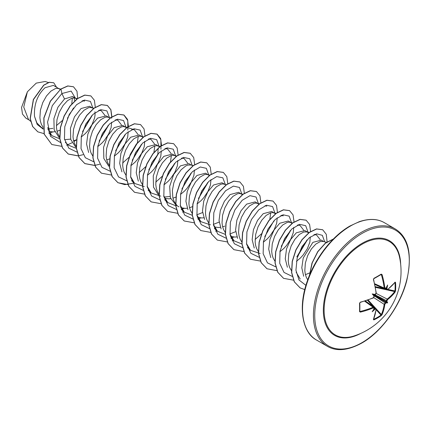<?xml version="1.0" encoding="UTF-8"?>
<svg xmlns="http://www.w3.org/2000/svg" width="431" height="431" viewBox="0 0 431 431"><rect width="100%" height="100%" fill="white"/><g stroke="black" fill="none" stroke-linecap="round" stroke-linejoin="round"><path stroke-width="0.65" d="M374.787 284.261L384.533 288.641L384.177 288.027A67.177 39.787 -121.3 0 0 381.397 274.752L381.02 274.525A0.463 0.291 -121.8 0 0 381.117 274.493L381.117 274.493A0.463 0.291 -121.8 0 0 381.203 274.121L382.049 274.579A67.64 40.061 58.7 0 1 384.851 287.946L385.422 288.28A67.699 35.531 -4.2 0 0 386.128 287.779A49.727 8.404 -57.8 0 0 387.658 284.999A49.727 48.978 -47.6 0 1 386.952 288.253A67.699 42.346 55.5 0 1 387.049 289.217L387.566 289.519A0.463 0.307 52.2 0 1 387.48 289.761L395.033 282.316A0.463 0.35 37.7 0 1 394.839 282.424M387.566 289.519A67.64 38.014 -1.3 0 0 395.087 282.111L395.523 282.391A67.629 52.21 30.8 0 1 395.712 286.658A67.629 52.21 30.8 0 1 395.523 290.85A0.463 0.275 -174.8 0 1 394.952 290.968A67.166 51.855 -149.2 0 0 395.135 286.809A67.166 51.855 -149.2 0 0 394.952 282.569L394.85 282.553M399.526 257.162A67.786 67.786 0 0 1 354.023 335.97L354.023 335.97A53.961 31.156 -60 0 1 324.338 305.299A53.961 31.156 -60 0 1 362.272 244.129A53.961 31.156 -60 0 1 399.526 257.156L399.526 257.156M395.523 290.85L395.087 292.083A67.64 40.061 -178.7 0 1 387.566 299.658L387.049 300.622A67.699 42.346 55.5 0 1 386.952 301.484A49.727 21.792 -8.2 0 1 387.658 302.848A49.727 21.792 -111.8 0 1 386.128 302.918A67.699 42.34 -175.5 0 1 385.422 303.435L384.851 304.367A67.64 40.061 58.7 0 1 382.049 314.662L381.203 315.659A67.629 52.21 -150.8 0 1 377.664 317.916A67.629 52.21 -150.8 0 1 373.876 319.888L373.413 319.651A0.463 0.35 22.3 0 0 373.564 319.5L373.564 319.5A0.463 0.35 22.3 0 0 373.564 319.279M373.413 319.651A67.64 38.014 -118.7 0 0 376.069 309.436L375.288 308.521L376.112 308.995M375.546 309.135A67.699 42.34 -175.5 0 1 374.668 309.533A49.727 48.978 -72.4 0 1 372.201 311.775A49.727 8.404 -62.2 0 0 373.844 309.054A67.699 35.531 -115.8 0 0 373.925 308.197L373.348 307.863A67.64 40.061 -178.7 0 1 360.375 312.125L359.551 311.618A67.629 17.978 -101.2 0 0 359.551 303.16L360.375 302.153A67.64 38.014 -1.3 0 0 373.348 297.724L373.925 296.792A67.699 35.531 -115.8 0 0 373.844 295.822A49.727 18.786 -109.7 0 1 372.201 293.926A49.727 18.786 -10.3 0 1 374.668 294.395A67.699 35.531 -4.2 0 0 375.546 293.98L376.069 293.015A67.64 38.014 -118.7 0 0 373.413 279.568L373.876 278.351A67.629 17.978 -18.8 0 0 377.664 276.239A67.629 17.978 -18.8 0 0 381.203 274.121M60.238 89.476L53.417 85.397L45.039 87.73C37.422 94.847 33.904 104.356 34.491 116.257L36.888 122.954L41.387 127.409L43.143 128.422M47.868 129.079L52.943 128.319M59.446 88.878L57.345 88.317L55.357 88.603L50.917 91.124L46.473 95.978L42.766 102.594L40.417 110.147L39.884 117.701L40.374 121.176L41.371 124.306L43.073 127.29M48.757 131.353L52.808 131.913L54.796 131.746M57.054 131.256L60.108 130.124M76.901 99.141L72.602 96.474L64.505 98.968L57.926 107.233L53.902 118.595L54.15 129.769L59.063 137.532M64.591 139.676L70.56 139.127M76.001 98.44L73.906 97.875L71.912 98.16L67.473 100.682L63.034 105.541L59.322 112.157L56.978 119.71L56.445 127.258L56.93 130.733L57.926 133.863L59.634 136.848M73.615 140.818L76.508 139.757M92.175 107.777L89.594 106.285L81.066 108.531L74.488 116.785L70.452 128.179L70.722 139.391L75.678 147.127M92.563 107.998L90.462 107.438L88.474 107.723L84.029 110.244L79.59 115.099L75.883 121.714L73.534 129.268L73.001 136.821L73.491 140.296L74.482 143.421L76.19 146.405M108.736 117.334L106.15 115.842L97.621 118.089L91.948 124.812L87.849 134.116L86.561 144.035L88.657 152.488M110.498 117.889L107.017 116.995L105.029 117.28L100.59 119.802L96.151 124.661L92.439 131.272L90.095 138.83L89.562 146.378L90.047 149.853L91.043 152.983L92.751 155.968M106.726 159.933L109.625 158.877M126.574 127.818L122.711 125.405L114.183 127.651L107.594 135.921L103.564 147.321L103.839 158.516L108.806 166.258M125.674 127.118L123.578 126.552L121.59 126.843L117.146 129.359L112.706 134.219L108.995 140.835L106.651 148.388L106.118 155.941L106.602 159.416L107.599 162.541L109.447 165.709M143.13 137.381L139.267 134.962L130.738 137.209L125.022 143.992L120.922 153.382L119.689 163.387L121.914 171.856M142.235 136.675L140.134 136.115L138.146 136.401L133.707 138.922L129.262 143.776L125.556 150.392L123.207 157.951L122.673 165.499L123.164 168.974L124.16 172.104L125.863 175.088M159.583 146.831L155.828 144.525L147.294 146.766L141.621 153.495L137.516 162.799L136.234 172.723L138.335 181.176M158.791 146.238L156.695 145.673L154.702 145.964L150.263 148.48L145.823 153.339L142.111 159.955L139.768 167.508L139.235 175.056L139.719 178.531L140.716 181.661L142.564 184.829M176.144 156.394L172.384 154.082L163.855 156.329L157.283 164.577L153.247 175.945L153.495 187.129L158.419 194.893M164.141 197.053L169.922 196.482M175.352 155.796L173.251 155.235L171.263 155.521L166.819 158.042L162.379 162.896L158.673 169.512L156.324 177.066L155.79 184.619L156.281 188.094L157.272 191.219L159.12 194.392M164.664 198.271L168.71 198.831L170.698 198.664M172.96 198.174L176.015 197.042M193.12 165.633L191.095 164.998L188.94 163.64L180.411 165.887L173.645 174.501L169.679 186.348L170.369 197.754L176.02 205.14L178.989 206.853M191.095 164.998L187.819 165.078L185.648 166.021L181.112 169.766L176.947 175.589L173.855 182.787L172.373 190.464L172.836 197.651L173.833 200.781L175.32 203.464L177.012 205.398M180.751 207.672L185.271 208.394L187.259 208.221M189.516 207.731L192.415 206.675M209.256 175.514L205.501 173.203L196.972 175.444L191.31 182.146L187.216 191.402L185.906 201.293L187.954 209.746M208.464 174.916L206.368 174.35L204.38 174.641L199.936 177.157L195.496 182.017L191.784 188.633L189.441 196.186L188.907 203.739L189.392 207.214L190.389 210.339L192.237 213.512M197.312 217.229L201.827 217.951L203.825 217.784M224.637 184.252L222.057 182.76L213.528 185.007L207.828 191.757L203.734 201.105L202.473 211.066L204.644 219.514M226.237 184.754L222.924 183.913L220.936 184.199L216.497 186.72L212.052 191.574L208.345 198.19L205.996 205.749L205.463 213.297L205.953 216.771L206.95 219.902L208.652 222.881M214.336 226.948L218.388 227.509L220.376 227.342M222.633 226.851L224.772 226.113M242.373 194.634L238.612 192.323L230.084 194.564L224.416 201.272L220.322 210.56L219.029 220.483L221.114 228.947M241.581 194.036L239.485 193.471L237.492 193.761L233.052 196.277L228.613 201.137L224.901 207.753L222.558 215.306L222.024 222.854L222.509 226.334L223.506 229.459L225.214 232.444M230.423 236.35L234.943 237.072L236.931 236.905M259.036 204.294L255.174 201.88L246.645 204.127L240.983 210.834L236.883 220.096L235.579 229.987L237.637 238.44M258.142 203.594L256.041 203.033L254.053 203.319L249.608 205.84L245.169 210.694L241.462 217.31L239.113 224.863L238.58 232.417L239.07 235.892L240.062 239.016L241.769 242.001M275.598 213.857L271.729 211.443L263.201 213.684L257.528 220.403L253.433 229.696L252.14 239.62L254.247 248.067M274.698 213.151L272.597 212.591L270.609 212.876L266.169 215.398L261.73 220.257L258.018 226.868L255.675 234.426L255.141 241.974L255.626 245.449L256.623 248.579L258.325 251.564M292.046 223.312L288.291 221.001L279.757 223.247L274.094 229.938L270 239.221L268.702 249.134L270.776 257.603M291.254 222.714L289.158 222.154L287.17 222.439L282.725 224.96L278.286 229.815L274.574 236.43L272.23 243.984L271.697 251.537L272.182 255.012L273.179 258.137L274.886 261.121M307.427 232.05L304.846 230.558L296.318 232.805L290.629 239.555L286.529 248.87L285.257 258.805L287.385 267.258M308.607 232.869L306.996 231.916L303.726 231.997L299.286 234.518L294.842 239.377L291.135 245.988L288.786 253.547L288.253 261.094L288.743 264.569L289.74 267.699L291.588 270.867M305.423 274.649L309.83 272.855M326.515 242.405L323.557 241.473L321.407 240.121L312.874 242.362L303.208 258.029L301.802 267.802L303.672 276.26M323.557 241.473L320.281 241.559L315.842 244.075L311.403 248.935L307.691 255.551L305.347 263.104L304.814 270.657L305.299 274.132L306.296 277.257L307.729 279.87M67.419 118.266L73.561 107.949M74.805 100.929L73.97 97.88M82.553 131.649L91.55 116.51M81.19 137.053L85.106 133.772L87.8 130.857L92.094 124.424L94.572 118.002L95.062 115.088L94.922 111.774M99.108 141.212L108.111 126.051M97.745 146.615L101.662 143.334L104.356 140.414L108.65 133.987L111.133 127.56L111.607 122.188M115.67 150.769L124.672 135.609M114.301 156.173L118.218 152.892L120.917 149.977L125.205 143.545L127.689 137.117L128.169 131.751M132.225 160.327L141.223 145.188M130.862 165.73L134.779 162.455L137.473 159.535L141.767 153.107L144.245 146.68L144.724 141.309M148.787 169.889L157.789 154.729L158.172 148.205M147.418 175.293L151.335 172.012L154.029 169.092L158.322 162.665L160.806 156.237L161.286 150.872M165.342 179.447L174.345 164.292M163.979 184.851L167.896 181.575L170.59 178.655L174.884 172.222L177.362 165.8L177.841 160.429M181.898 189.004L190.901 173.865M180.535 194.408L184.452 191.132L187.146 188.212L191.439 181.785L193.923 175.358L194.397 169.992M198.459 198.567L207.462 183.407M197.091 203.971L201.008 200.69L203.707 197.775L207.995 191.342L210.479 184.915L210.958 179.549M263.325 242.211L267.242 238.93L269.935 236.01L274.229 229.583L276.713 223.156L277.187 217.79M281.249 246.365L290.246 231.221M279.886 251.769L283.797 248.488L286.496 245.573L290.785 239.14L293.269 232.713L293.748 227.347M297.805 255.928L306.807 240.762M296.442 261.326L300.359 258.05L303.052 255.13L307.346 248.703L309.824 242.276L310.304 236.905M29.303 120.12L25.822 118.11L22.46 114.032L21.55 107.448L27.379 91.792L36.242 83.124L45.115 81.491L48.358 82.504M27.379 91.792L23.748 107.093L28.403 119.29L30.617 121.326M49.36 129.014L47.631 127.598M64.505 98.968L61.897 93.538L71.147 91.092L75.312 98.036M43.208 129.155L37.201 124.451L34.491 116.257M60.529 142.564L50.454 136.309L47.539 122.129L52.286 105.67L61.897 93.538L60.986 89.088L67.893 86.006L73.512 86.803L76.982 91.253L77.672 98.559M52.943 131.913L48.924 133.19M44.01 133.632L37.842 131.859L32.724 126.569L30.272 118.6L33.483 99.55L43.817 85.225L49.344 82.343L53.778 82.806L56.547 87.207M60.852 89.012L50.298 101.14L43.827 117.959L44.145 134.111L51.801 144.52L44.28 134.186L43.962 118.04L50.438 101.22L60.852 89.012L67.753 85.925L73.442 86.766M37.772 131.816L32.584 126.488L30.132 118.52L33.343 99.469L43.682 85.144L49.204 82.267L53.708 82.768M72.349 98.047L71.788 103.833M62.231 120.653L56.391 125.626M300.229 279.04L296.162 272.225M313.876 234.712L316.473 234.89L320.185 239.663M297.32 225.154L299.917 225.327L303.629 230.1M280.759 215.597L283.361 215.769L281.642 215.225M260.135 253.503L250.556 250.357L246.489 243.558M270.727 212.844L269.817 219.336M261.504 233.785L255.098 239.474M241.91 243.973L234.001 240.8L229.933 234.006M235.698 231.668L229.922 233.931M225.354 234.41L217.439 231.237L213.377 224.443M219.137 222.11L213.367 224.373M210.468 224.826L200.884 221.679L196.816 214.875M202.581 212.548L196.805 214.816M192.237 215.29L184.323 212.122L180.26 205.334M175.681 205.732L167.767 202.559L163.705 195.766M181.408 158.236L184.01 158.409L187.722 163.182M160.79 196.148L151.211 192.996L147.143 186.203M164.857 148.673L167.454 148.851L171.166 153.625M171.382 155.489L170.471 161.975M162.449 176.09L155.753 182.114M144.234 186.585L134.65 183.439L130.588 176.651M148.296 139.116L150.898 139.294L154.605 144.062M154.821 145.926L153.915 152.418M145.893 166.533L139.191 172.556M131.735 129.559L134.337 129.731L138.049 134.504M138.265 136.368L137.354 142.86M137.241 143.248L129.332 156.976M129.036 157.31L122.636 162.993M115.174 120.001L117.782 120.168L121.494 124.947M98.613 110.444L101.22 110.611L104.932 115.384M76.33 148.372L68.421 145.199L65.345 142.375M82.062 100.881L84.665 101.053L82.946 100.515M59.774 138.814L51.86 135.641L47.798 128.842M82.607 131.487L91.749 115.67M92.891 108.208L90.456 101.42L84.395 100.073L76.573 104.706L69.305 114.344L64.774 126.752L64.451 138.981L68.766 148.14L76.96 152.116M99.168 141.045L108.305 125.222M109.442 117.555L106.92 110.891L100.822 109.663L93.01 114.377L85.791 124.042L81.308 136.428L81.023 148.609L85.343 157.724L93.522 161.673M115.724 150.602L124.866 134.768M126.003 127.328L123.562 120.529L117.485 119.193L109.652 123.864L102.384 133.54L97.869 145.974L97.589 158.209L101.953 167.336L110.201 171.247M132.279 160.165L141.422 144.347M142.564 136.891L140.123 130.092L134.046 128.756L126.208 133.421L118.94 143.097L114.425 155.532L114.145 167.767L118.514 176.899L126.757 180.804M148.84 169.722L157.983 153.889M159.12 146.448L156.685 139.655L150.624 138.308L142.801 142.947L135.539 152.585L131.002 164.992L130.685 177.222L135 186.381L143.194 190.351M165.396 179.285L174.539 163.451M175.681 156.006L173.24 149.207L167.158 147.876L159.325 152.542L152.057 162.218L147.542 174.652L147.262 186.887L151.631 196.019L159.874 199.925M181.952 188.843L191.095 173.025M192.237 165.569L189.796 158.77L183.719 157.434L175.88 162.099L168.618 171.775L164.098 184.209L163.818 196.444L168.187 205.576L176.43 209.488M181.225 209.224L184.355 208.378M198.513 198.4L207.656 182.566M208.793 175.126L206.352 168.327L200.275 166.996L192.441 171.657L185.174 181.338L180.659 193.772L180.379 206.007L184.743 215.139L192.991 219.045M197.786 218.786L200.911 217.935M225.348 184.473L222.827 177.804L216.723 176.581L208.916 181.295L201.697 190.96L197.215 203.346L196.929 215.527L201.25 224.643L209.428 228.592M241.91 194.246L239.48 187.453L233.413 186.111L225.596 190.744L218.328 200.383L213.792 212.79L213.474 225.02L217.79 234.178L225.984 238.154M230.897 237.901L234.028 237.055M258.471 203.804L256.036 197.015L249.969 195.669L242.152 200.302L234.884 209.945L230.353 222.348L230.03 234.577L234.345 243.741L242.545 247.712M264.742 236.641L273.89 220.812M275.026 213.367L272.591 206.573L266.53 205.226L258.708 209.865L251.445 219.503L246.909 231.91L246.591 244.14L250.907 253.299L259.101 257.269M281.303 246.203L290.446 230.38M291.588 222.924L289.153 216.136L283.086 214.789L275.269 219.422L268.001 229.06L263.47 241.468L263.147 253.697L267.462 262.856L275.657 266.832M296.803 256.898L307.007 239.927M308.143 232.487L305.708 225.693L299.647 224.346L291.825 228.98L284.562 238.623L280.026 251.031L279.708 263.26L284.018 272.419L292.218 276.39M324.694 241.834L322.345 235.326L316.634 233.817L309.183 237.82L302.029 246.58L297.131 258.234L295.93 270.237L298.995 279.978L305.924 285.36M323.406 250.664L318.8 257.377M51.801 144.52L61.768 146.351M66.627 145.231L72.02 142.78M73.846 141.664L76.502 139.795M95.316 107.367L94.378 100.245L90.882 95.93L84.853 95.154L77.553 98.645L70.248 105.972L64.214 116.101L60.523 127.581L59.898 138.766L62.587 148.032L68.346 154.072L78.226 155.925M111.882 116.753L110.912 109.733L107.432 105.487L101.398 104.717L94.098 108.213L86.798 115.54L80.769 125.674L77.079 137.155L76.459 148.334L79.153 157.601L84.907 163.629L94.788 165.482M128.433 126.488L127.495 119.365L124.004 115.05L117.97 114.269L110.665 117.765L103.359 125.092L97.325 135.226L93.64 146.718L93.015 157.902L95.714 167.169L101.479 173.197L111.44 175.034M144.988 136.045L144.051 128.923L140.554 124.607L134.526 123.832L127.226 127.328L119.92 134.65L113.886 144.778L110.201 156.259L109.571 167.444L112.265 176.71L118.019 182.749L128.002 184.592M161.55 145.603L160.607 138.475L157.105 134.165L151.071 133.394L143.771 136.896L136.471 144.223L130.442 154.352L126.757 165.833L126.132 177.012L128.826 186.278L134.58 192.307L144.557 194.149M178.116 154.993L177.146 147.984L173.677 143.728L167.643 142.952L160.337 146.443L153.032 153.77L146.998 163.904L143.313 175.395L142.688 186.58L145.387 195.846L151.152 201.875L161.119 203.712M194.672 164.55L193.702 157.541L190.233 153.291L184.199 152.515L176.899 156.006L169.599 163.327L163.565 173.456L159.874 184.942L159.244 196.121L161.937 205.393L167.691 211.427L177.577 213.28M182.539 212.144L183.832 211.669M211.233 174.108L210.258 167.093L206.778 162.843L200.744 162.072L193.444 165.574L186.144 172.901L180.115 183.03L176.43 194.516L175.805 205.695L178.499 214.956L184.252 220.99L194.236 222.827M227.789 183.671L226.819 176.662L223.35 172.411L217.316 171.63L210.016 175.121L202.71 182.448L196.671 192.587L192.986 204.073L192.366 215.258L195.06 224.529L200.824 230.558L210.689 232.401M215.651 231.264L216.949 230.79M244.339 193.406L243.402 186.278L239.905 181.968L233.871 181.192L226.571 184.683L219.271 192.005L213.237 202.134L209.547 213.62L208.922 224.799L211.61 234.071L217.364 240.105L227.347 241.947M232.212 240.827L233.51 240.347M260.895 202.963L259.958 195.83L256.456 191.52L250.422 190.75L243.116 194.252L235.816 201.579L229.788 211.713L226.103 223.193L225.478 234.372L228.171 243.639L233.931 249.668L243.806 251.521M277.451 212.526L276.519 205.404L273.028 201.088L266.994 200.307L259.688 203.804L252.383 211.131L246.349 221.265L242.658 232.751L242.039 243.941L244.733 253.207L250.497 259.236L260.367 261.084M294.017 221.911L293.048 214.897L289.578 210.646L283.544 209.87L276.244 213.367L268.944 220.688L262.91 230.817L259.22 242.297L258.595 253.482L261.283 262.748L267.037 268.782L276.923 270.641M310.579 231.469L309.603 224.449L306.129 220.198L300.095 219.433L292.789 222.929L285.489 230.256L279.46 240.39L275.775 251.871L275.156 263.05L277.85 272.317L283.603 278.345L293.581 280.188M327.086 241.823L326.272 234.302L322.7 229.766L316.666 228.985L309.361 232.481L302.056 239.808L296.022 249.942L292.331 261.434L291.712 272.618L294.405 281.885L300.17 287.913L304.765 289.6M333.271 239.13L325.427 243.246L317.873 251.682L312.211 262.921L309.636 274.956M90.817 95.892L84.713 95.073L77.413 98.57L70.113 105.891L64.079 116.02L60.388 127.506L59.758 138.685L62.452 147.957L68.206 153.991L78.189 155.833M78.286 155.823L83.129 154.681M111.624 118.239L111.726 117.022M111.737 116.844L110.799 109.716L107.292 105.406L101.258 104.636L93.958 108.138L86.658 115.465L80.629 125.593L76.944 137.074L76.319 148.253L79.013 157.52L84.767 163.548L94.75 165.391M94.847 165.38L99.685 164.243M127.84 130.081L127.786 120.605L123.864 114.969L117.83 114.193L110.525 117.685L103.224 125.012L97.185 135.151L93.5 146.637L92.88 157.821L95.574 167.088L101.409 173.16M140.49 124.57L134.386 123.751L127.086 127.247L119.786 134.569L113.752 144.697L110.061 156.184L109.436 167.363L112.125 176.635L117.879 182.669L124.801 184.63L132.802 183.358M160.957 149.201L160.898 139.714L156.97 134.084L150.936 133.314L143.631 136.816L136.331 144.143L130.302 154.271L126.617 165.757L125.992 176.931L128.686 186.197L134.51 192.269M173.607 143.69L167.508 142.871L160.203 146.362L152.897 153.695L146.863 163.828L143.173 175.315L142.553 186.499L145.247 195.771L151.082 201.837M190.163 153.247L184.059 152.434L176.758 155.925L169.458 163.247L163.424 173.375L159.734 184.861L159.109 196.04L161.797 205.312L167.621 211.389M206.713 162.805L200.609 161.991L193.309 165.493L186.009 172.82L179.975 182.954L176.29 194.435L175.67 205.614L178.359 214.88L184.188 220.947M223.28 172.368L217.181 171.549L209.875 175.045L202.57 182.372L196.536 192.506L192.846 203.992L192.226 215.182L194.925 224.449L200.754 230.515M239.835 181.93L233.731 181.112L226.431 184.603L219.131 191.93L213.097 202.058L209.407 213.539L208.782 224.723L211.47 233.99L217.294 240.067M256.386 191.483L250.282 190.674L242.982 194.171L235.682 201.498L229.648 211.632L225.963 223.113L225.343 234.292L228.037 243.558L233.861 249.63M272.958 201.051L266.854 200.226L259.548 203.723L252.243 211.05L246.209 221.184L242.518 232.675L241.899 243.86L244.598 253.126L250.427 259.193M289.508 210.608L283.409 209.789L276.104 213.286L268.804 220.607L262.77 230.736L259.085 242.217L258.455 253.401L261.143 262.668L266.967 268.745M306.058 220.16L299.954 219.352L292.654 222.854L285.354 230.181L279.32 240.309L275.635 251.796L275.016 262.975L277.709 272.236L283.533 278.307M322.63 229.728L316.526 228.909L309.226 232.401L301.921 239.728L295.882 249.861L292.196 261.353L291.572 272.537L294.271 281.804L300.1 287.876M333.405 238.989L325.427 243.052L317.722 251.623L311.979 263.099L309.469 275.361M387.205 289.777L386.381 289.298A67.236 42.055 -124.5 0 0 386.278 288.247L385.869 287.811M374.323 294.669L373.742 294.815L373.909 295.391M373.742 308.817L374.323 308.952A67.236 42.055 4.5 0 0 375.288 308.521L374.076 307.659M384.851 304.367A0.463 0.302 -171.8 0 1 384.177 304.334L385.093 302.853A67.236 42.055 4.5 0 0 385.864 302.287L386.278 301.571A67.236 42.055 -124.5 0 0 386.381 300.628L387.205 299.092A67.177 39.787 1.3 0 0 394.672 291.572L394.952 290.968L387.905 289.427M382.049 274.579L381.02 274.525A67.166 17.854 161.2 0 1 377.658 276.54M359.815 303.004A67.166 17.854 78.8 0 1 359.81 311.257L360.375 312.125M359.81 302.858L359.837 311.36A0.463 0.291 -178.2 0 0 359.81 311.257L360.197 311.473A67.177 39.787 1.3 0 0 373.084 307.244L373.79 307.244L365.127 300.994M381.203 315.659A0.463 0.275 -125.2 0 0 381.02 315.104L381.397 314.565A67.177 39.787 -121.3 0 0 384.177 304.334L373.752 297.595M385.034 288.684L387.049 289.217M395.087 282.111A0.463 0.35 37.7 0 1 395.033 282.316L394.812 282.353M386.278 288.247L386.952 288.253M395.523 282.391L394.952 282.569M385.093 288.554A0.463 0.296 -124.9 0 0 385.422 288.28M395.087 292.083A0.463 0.345 -143.1 0 0 394.672 291.572L387.157 289.923M374.674 283.754L384.177 288.027L384.851 287.946M387.566 299.658A0.463 0.302 -128.2 0 0 387.205 299.092L376.161 293.43M387.049 300.622A0.463 0.291 -174.2 0 1 386.381 300.628L374.641 294.61M386.952 301.484L386.278 301.571M373.742 278.728L373.876 278.351M385.864 302.287L386.128 302.918M385.422 303.435A0.463 0.291 -125.8 0 0 385.093 302.853L374.016 295.693M376.112 292.687L376.069 293.015M382.049 314.662A0.463 0.345 -156.9 0 1 381.397 314.565L376.215 308.876M373.876 319.888L373.742 319.301A67.166 51.855 29.2 0 0 381.02 315.104L376.161 309.77M374 296.447L373.925 296.792M376.069 309.436A0.463 0.307 7.8 0 0 376.236 309.237L375.94 308.488L365.332 300.93M374.043 295.838L374.108 296.582L373.262 297.972L360.305 302.39L359.551 303.16M374.668 309.533L374.323 308.952M359.837 311.387L359.837 311.36A0.463 0.291 -178.2 0 1 359.551 311.618M373.909 308.709L373.844 309.054M373.925 308.197A0.463 0.296 4.9 0 0 374.108 307.987L373.79 307.249M364.631 301.15L373.084 307.244L373.348 307.863M372.201 293.926L373.742 294.815M387.658 302.848L385.869 301.813M360.779 333.389A54.699 31.582 -60 0 1 323.342 309.657A54.699 31.582 -60 0 1 362.013 243.38A54.699 31.582 -60 0 1 400.668 264.3M362.013 342.634A66.859 38.601 -60 0 1 314.732 315.336A66.859 38.601 -60 0 1 362.013 233.451A66.859 38.601 -60 0 1 409.288 260.744A66.859 38.601 -60 0 1 362.013 342.634M316.575 340.075L327.468 346.368A67.786 39.135 -60 0 1 317.076 292.051A67.786 39.135 -60 0 1 361.361 232.32A67.786 39.135 -60 0 1 395.249 228.958L384.355 222.671A67.786 39.135 120 0 0 350.468 226.027A67.786 39.135 120 0 0 306.182 285.758A67.786 39.135 120 0 0 316.575 340.075C302.724 332.953 297.53 308.138 307.384 280.85C315.158 258.029 332.468 235.859 350.004 225.984L359.346 221.647C369.281 218.377 377.615 218.722 384.355 222.671M381.397 274.752L380.702 274.752M377.508 276.627A67.166 17.854 161.2 0 1 373.871 278.658M359.847 310.87L360.197 311.473M373.214 306.538L367.449 300.224M368.112 299.992L375.697 308.31M385.885 302.201L373.855 295.257M374.183 294.691L386.214 301.635M386.408 289.761L375.406 287.348M375.277 286.658L383.633 288.49M376.236 292.816L375.832 293.969C376.236 293.252 374.539 295.919 376.236 292.816L373.585 279.39L373.817 278.712L381.139 274.488M327.468 346.368C336.563 351.648 348.011 350.543 361.819 343.054C381.284 332.177 400.248 306.037 406.675 280.942C412.499 254.624 408.696 237.298 395.249 228.958M316.478 234.884L314.754 234.345M309.022 232.551L306.996 231.916M299.917 225.327L298.198 224.788M292.466 222.989L290.44 222.358M276.082 213.485L273.884 212.795M250.556 250.357L247.48 247.529M266.805 206.207L265.081 205.668M259.521 203.928L257.323 203.238M234.001 240.8L230.924 237.971M242.793 194.311L240.767 193.675M217.439 231.242L214.363 228.408M200.884 221.679L197.807 218.851M209.676 175.191L207.65 174.555M184.323 212.122L181.246 209.288M167.767 202.559L164.69 199.731M184.01 158.409L182.291 157.87M176.559 156.076L174.533 155.44M151.211 193.002L148.135 190.173M167.454 148.851L165.736 148.312M160.003 146.513L157.978 145.877M134.65 183.439L131.574 180.611M150.898 139.288L149.174 138.75M143.615 137.01L141.416 136.32M134.337 129.731L124.861 126.757M117.782 120.168L116.063 119.629M101.22 110.611L99.502 110.072M93.942 108.332L91.744 107.642M77.386 98.769L75.188 98.079M51.86 135.641L48.784 132.818M60.652 89.158L58.627 88.522M374.83 284.471L386.682 289.885L387.48 289.761M385.864 288.167L384.533 288.635M374.781 294.562L375.8 293.786M373.488 319.29L376.236 309.237M374.108 296.582L373.882 297.11M374.043 308.634L374.108 307.987"/></g></svg>

